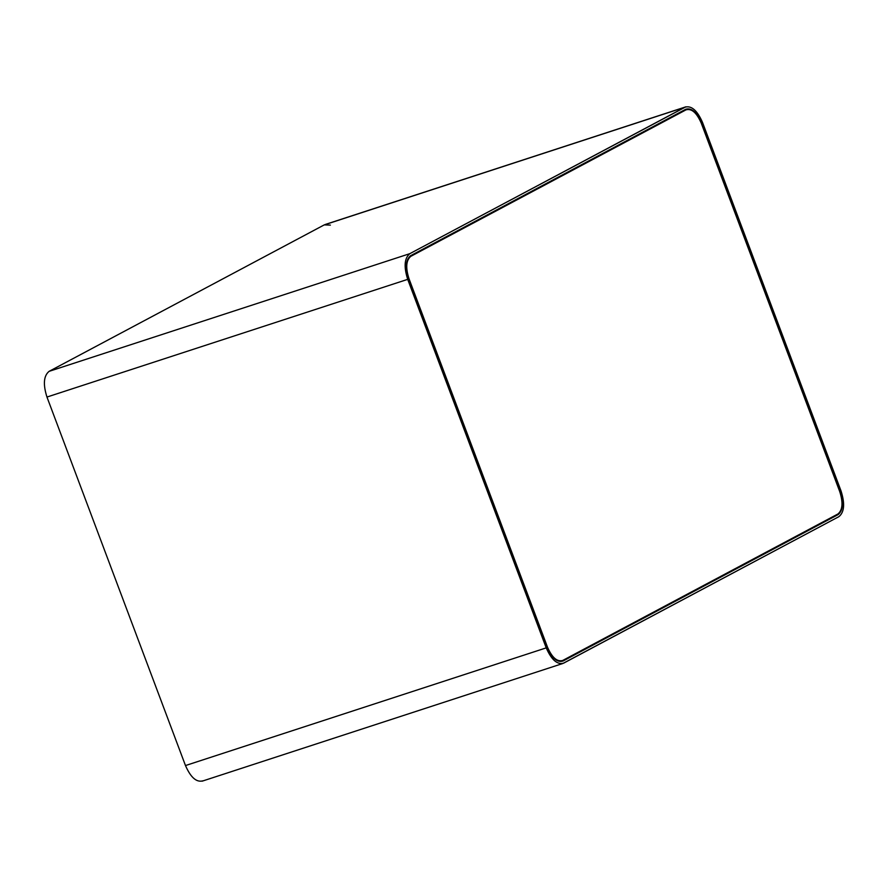 <?xml version="1.0" encoding="UTF-8"?>
<svg xmlns="http://www.w3.org/2000/svg" width="888" height="888" viewBox="0 0 888 888"><rect width="100%" height="100%" fill="white"/><g stroke="black" fill="none" stroke-linecap="round" stroke-linejoin="round"><path stroke-width="1.33" d="M563.736 663.114C557.32 664.968 551.481 659.884 546.22 647.874L407.703 279.354L46.964 397.047L407.703 279.354C403.685 266.678 404.395 258.108 409.834 253.657L49.095 371.351C43.656 375.802 42.946 384.371 46.964 397.047L185.481 765.556L546.22 647.874C551.481 659.884 557.32 664.968 563.736 663.114L838.905 516.649C844.344 512.198 845.054 503.629 841.036 490.953L702.519 122.444C697.258 110.423 691.419 105.339 685.003 107.193L324.264 224.886L49.095 371.351L409.834 253.657L685.891 106.815L325.152 224.509L685.003 107.193C691.419 105.339 697.258 110.423 702.519 122.444L841.036 490.953C845.054 503.629 844.344 512.198 838.905 516.649L562.848 663.491L202.109 781.185M685.003 107.193L409.834 253.657C404.395 258.108 403.685 266.678 407.703 279.354L546.22 647.874L185.481 765.556C190.742 777.577 196.581 782.661 202.997 780.807C196.581 782.661 190.742 777.577 185.481 765.556L46.964 397.047C42.946 384.371 43.656 375.802 49.095 371.351L324.264 224.886L330.392 225.108M410.6 255.7C405.716 259.718 405.072 267.421 408.691 278.832L547.197 647.341C551.936 658.163 557.198 662.737 562.97 661.061L838.139 514.607C843.034 510.6 843.667 502.886 840.059 491.475L701.542 122.966C696.803 112.154 691.541 107.581 685.769 109.246L410.6 255.7L685.769 109.246C691.541 107.581 696.803 112.154 701.542 122.966L840.059 491.475C843.667 502.886 843.034 510.6 838.139 514.607L562.97 661.061C557.198 662.737 551.936 658.163 547.197 647.341L408.691 278.832C405.072 267.421 405.716 259.718 410.6 255.7L685.769 109.246C691.541 107.581 696.803 112.154 701.542 122.966L840.059 491.475C843.667 502.886 843.034 510.6 838.139 514.607L562.97 661.061C557.198 662.737 551.936 658.163 547.197 647.341L408.691 278.832C405.072 267.421 405.716 259.718 410.6 255.7C405.716 259.718 405.072 267.421 408.691 278.832L547.197 647.341C551.936 658.163 557.198 662.737 562.97 661.061L838.139 514.607C843.034 510.6 843.667 502.886 840.059 491.475L701.542 122.966C696.803 112.154 691.541 107.581 685.769 109.246L410.6 255.7M410.833 256.321C406.105 260.195 405.483 267.643 408.98 278.677L547.496 647.186C552.081 657.642 557.153 662.06 562.737 660.45L837.906 513.997C842.634 510.112 843.256 502.664 839.759 491.63L701.243 123.121C696.669 112.665 691.586 108.247 686.002 109.857L410.833 256.321L686.002 109.857C691.586 108.247 696.669 112.665 701.243 123.121L839.759 491.63C843.256 502.664 842.634 510.112 837.906 513.997L562.737 660.45C557.153 662.06 552.081 657.642 547.496 647.186L408.98 278.677C405.483 267.643 406.105 260.195 410.833 256.321L686.002 109.857C691.586 108.247 696.669 112.665 701.243 123.121L839.759 491.63C843.256 502.664 842.634 510.112 837.906 513.997L562.737 660.45C557.153 662.06 552.081 657.642 547.496 647.186L408.98 278.677C405.483 267.643 406.105 260.195 410.833 256.321C406.105 260.195 405.483 267.643 408.98 278.677L547.496 647.186C552.081 657.642 557.153 662.06 562.737 660.45L837.906 513.997C842.634 510.112 843.256 502.664 839.759 491.63L701.243 123.121C696.669 112.665 691.586 108.247 686.002 109.857L410.833 256.321"/></g></svg>
